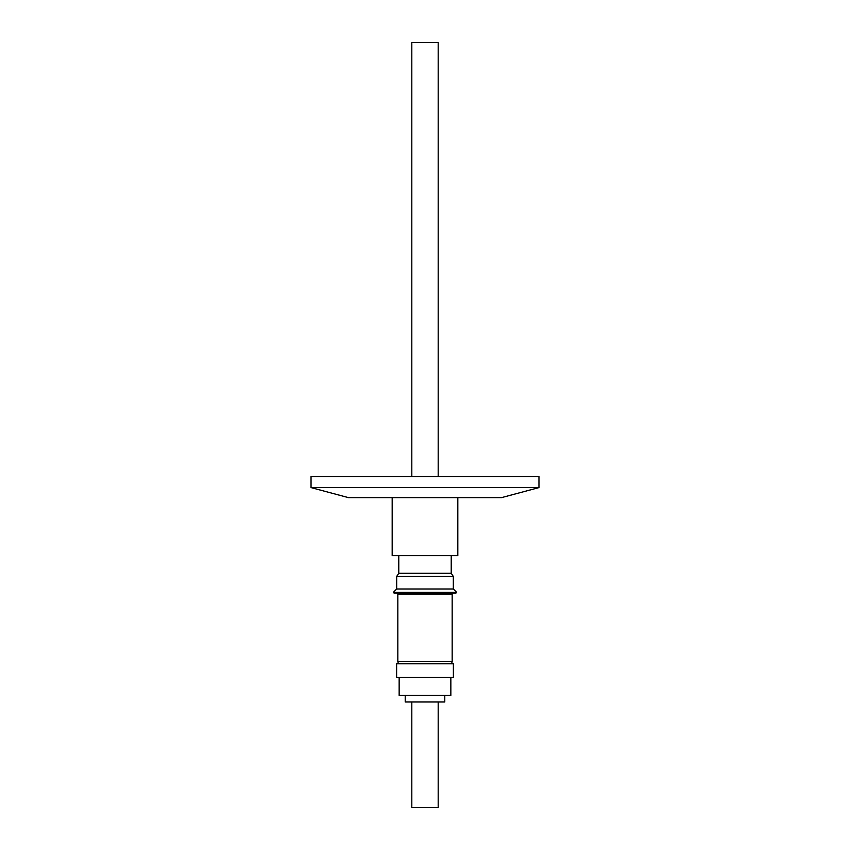 <?xml version="1.0" encoding="UTF-8"?>
<svg xmlns="http://www.w3.org/2000/svg" width="850" height="850" viewBox="0 0 850 850"><rect width="100%" height="100%" fill="white"/><g stroke="black" fill="none" stroke-linecap="round" stroke-linejoin="round"><path stroke-width="1.27" d="M501.553 497.622L348.447 497.622L311.036 487.603L538.964 487.603L501.553 497.622M538.964 487.603L538.964 476.521L311.036 476.521L311.036 487.603M398.098 661.672L398.098 663.786M451.902 661.672L451.902 663.786M452.168 661.672L397.832 661.672L397.832 594.139L452.168 594.139L452.168 661.672M451.902 594.139L451.902 593.119M398.098 594.139L398.098 593.119M393.348 592.376L394.103 593.119L455.897 593.119L456.652 592.376L393.348 592.376L396.674 588.986L453.326 588.986L456.652 592.376M453.326 576.438L451.223 573.272L398.777 573.272L396.674 576.438L453.326 576.438L453.326 588.986M412.813 663.786L396.621 663.786L396.621 677.503L453.379 677.503L453.379 663.786L412.813 663.786M450.851 677.503L450.851 695.438L399.149 695.438L399.149 677.503M405.216 695.438L405.216 701.983L444.784 701.983L444.784 695.438M438.186 476.521L438.186 42.5L411.814 42.5L411.814 476.521M438.186 701.983L438.186 807.5L411.814 807.5L411.814 701.983M392.179 497.622L392.179 555.656L457.821 555.656L457.821 497.622M451.223 573.272L451.223 555.656M398.777 573.272L398.777 555.656M396.674 588.986L396.674 576.438"/></g></svg>
